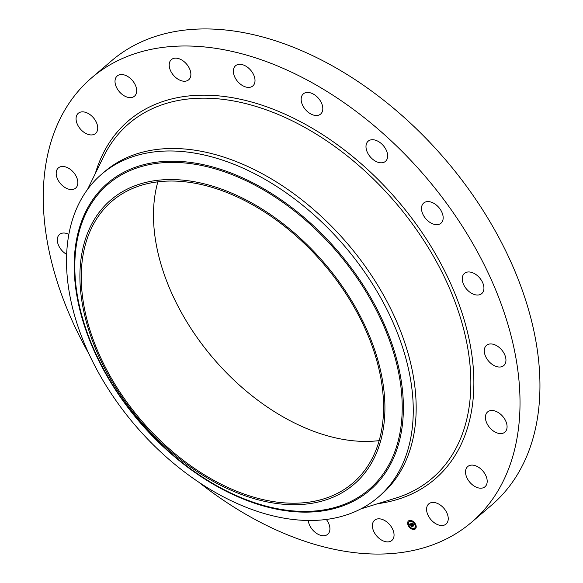 <?xml version="1.0" encoding="UTF-8"?>
<svg xmlns="http://www.w3.org/2000/svg" width="583" height="583" viewBox="0 0 583 583"><rect width="100%" height="100%" fill="white"/><g stroke="black" fill="none" stroke-linecap="round" stroke-linejoin="round"><path stroke-width="0.87" d="M394.057 535.158A13.285 8.614 49.5 0 1 391.856 540.456A13.285 8.614 49.5 0 1 379.701 538.83A13.285 8.614 49.5 0 1 372.384 525.56A13.285 8.614 49.5 0 1 374.577 520.262A13.285 8.614 49.5 0 1 386.733 521.88A13.285 8.614 49.5 0 1 394.057 535.158M88.915 353.815A292.353 189.475 49.5 0 1 91.597 77.867L111.528 60.814A292.353 189.475 49.5 0 1 304.472 51.909A292.353 189.475 49.5 0 1 515.715 273.092A292.353 189.475 49.5 0 1 491.6 505.133L471.669 522.186A292.353 189.475 49.5 0 1 278.725 531.091A292.353 189.475 49.5 0 1 198.635 482.083M91.597 77.867A292.353 189.475 49.5 0 1 284.533 68.962A292.353 189.475 49.5 0 1 495.783 290.137A292.353 189.475 49.5 0 1 471.669 522.186M101.682 174.164L104.59 171.672A212.62 137.799 49.5 0 1 244.911 165.2A212.62 137.799 49.5 0 1 398.546 326.057A212.62 137.799 49.5 0 1 381.005 494.814L378.097 497.299A212.62 137.799 49.5 0 1 237.777 503.778A212.62 137.799 49.5 0 1 86.714 348.955A212.62 137.799 49.5 0 1 95.131 180.358A212.62 137.799 49.5 0 1 101.682 174.164A212.62 137.799 49.5 0 1 242.003 167.685A212.62 137.799 49.5 0 1 393.059 322.508A212.62 137.799 49.5 0 1 384.649 491.097A212.62 137.799 49.5 0 1 378.097 497.299M359.769 478.818A187.056 121.235 49.5 0 1 148.432 430.057A187.056 121.235 49.5 0 1 105.057 205.435A187.056 121.235 49.5 0 1 316.394 254.195A187.056 121.235 49.5 0 1 359.769 478.818M234.257 195.604A185.379 120.149 49.5 0 1 368.208 335.859A185.379 120.149 49.5 0 1 352.919 483.001A185.379 120.149 49.5 0 1 230.569 488.649A185.379 120.149 49.5 0 1 96.618 348.394A185.379 120.149 49.5 0 1 111.907 201.252A185.379 120.149 49.5 0 1 234.257 195.604M379.205 440.617A185.379 120.149 49.5 0 1 302.796 426.865A185.379 120.149 49.5 0 1 157.847 181.852M233.914 68.051A13.285 8.614 49.5 0 1 235.539 65.762A13.285 8.614 49.5 0 1 249.254 68.714A13.285 8.614 49.5 0 1 254.443 83.668A13.285 8.614 49.5 0 1 252.818 85.956A13.285 8.614 49.5 0 1 239.103 83.005A13.285 8.614 49.5 0 1 233.914 68.051M303.298 93.914A13.285 8.614 49.5 0 1 303.349 93.87A13.285 8.614 49.5 0 1 318.493 98.33A13.285 8.614 49.5 0 1 320.672 114.02A13.285 8.614 49.5 0 1 320.621 114.064A13.285 8.614 49.5 0 1 305.47 109.604A13.285 8.614 49.5 0 1 303.298 93.914M370.555 139.949A13.285 8.614 49.5 0 1 384.605 147.273A13.285 8.614 49.5 0 1 385.458 161.367A13.285 8.614 49.5 0 1 383.082 162.584A13.285 8.614 49.5 0 1 369.032 155.26A13.285 8.614 49.5 0 1 368.179 141.173A13.285 8.614 49.5 0 1 370.555 139.949M429.11 201.66A13.285 8.614 49.5 0 1 441.2 210.878A13.285 8.614 49.5 0 1 440.974 223.231A13.285 8.614 49.5 0 1 435.559 224.601A13.285 8.614 49.5 0 1 423.462 215.382A13.285 8.614 49.5 0 1 423.695 203.03A13.285 8.614 49.5 0 1 429.11 201.66M473.228 272.997A13.285 8.614 49.5 0 1 482.833 283.046A13.285 8.614 49.5 0 1 481.733 293.599A13.285 8.614 49.5 0 1 472.966 294A13.285 8.614 49.5 0 1 463.361 283.95A13.285 8.614 49.5 0 1 464.462 273.398A13.285 8.614 49.5 0 1 473.228 272.997M66.63 254.37A13.285 8.614 49.5 0 1 64.669 253.073A13.285 8.614 49.5 0 1 59.502 234.468A13.285 8.614 49.5 0 1 68.838 234.33M498.596 346.98A13.285 8.614 49.5 0 1 503.756 365.585A13.285 8.614 49.5 0 1 491.644 363.989A13.285 8.614 49.5 0 1 486.477 345.384A13.285 8.614 49.5 0 1 498.596 346.98M60.545 183.689A13.285 8.614 49.5 0 1 58.38 167.911A13.285 8.614 49.5 0 1 73.494 172.335A13.285 8.614 49.5 0 1 75.659 188.105A13.285 8.614 49.5 0 1 60.545 183.689M502.721 416.364A13.285 8.614 49.5 0 1 504.878 432.141A13.285 8.614 49.5 0 1 489.764 427.718A13.285 8.614 49.5 0 1 487.607 411.941A13.285 8.614 49.5 0 1 502.721 416.364M78.056 125.688A13.285 8.614 49.5 0 1 78.26 113.299A13.285 8.614 49.5 0 1 95.743 121.104A13.285 8.614 49.5 0 1 95.539 133.492A13.285 8.614 49.5 0 1 78.056 125.688M485.202 474.358A13.285 8.614 49.5 0 1 484.998 486.754A13.285 8.614 49.5 0 1 467.515 478.949A13.285 8.614 49.5 0 1 467.719 466.553A13.285 8.614 49.5 0 1 485.202 474.358M115.5 84.761A13.285 8.614 49.5 0 1 117.212 75.972A13.285 8.614 49.5 0 1 127.713 76.475A13.285 8.614 49.5 0 1 136.196 87.392A13.285 8.614 49.5 0 1 134.484 96.173A13.285 8.614 49.5 0 1 123.982 95.67A13.285 8.614 49.5 0 1 115.5 84.761M447.759 515.292A13.285 8.614 49.5 0 1 446.053 524.073A13.285 8.614 49.5 0 1 435.545 523.578A13.285 8.614 49.5 0 1 427.069 512.661A13.285 8.614 49.5 0 1 428.775 503.88A13.285 8.614 49.5 0 1 439.283 504.382A13.285 8.614 49.5 0 1 447.759 515.292M169.201 64.895A13.285 8.614 49.5 0 1 171.402 59.597A13.285 8.614 49.5 0 1 183.558 61.215A13.285 8.614 49.5 0 1 190.874 74.486A13.285 8.614 49.5 0 1 188.681 79.791A13.285 8.614 49.5 0 1 176.525 78.166A13.285 8.614 49.5 0 1 169.201 64.895M326.312 519.438A13.285 8.614 49.5 0 1 329.344 532.002A13.285 8.614 49.5 0 1 327.719 534.29A13.285 8.614 49.5 0 1 316.081 533.044A13.285 8.614 49.5 0 1 308.283 520.459M415.351 523.898A5.262 3.411 49.5 0 1 415.344 528.934A5.262 3.411 49.5 0 1 408.494 525.975A5.262 3.411 49.5 0 1 408.501 520.94A5.262 3.411 49.5 0 1 415.351 523.898M414.622 524.117A4.147 2.689 49.5 0 1 414.615 528.089A4.147 2.689 49.5 0 1 409.215 525.757A4.147 2.689 49.5 0 1 409.222 521.785A4.147 2.689 49.5 0 1 414.622 524.117M411.153 523.636L411.27 524.263L410.505 524L412.013 526.274L411.328 526.485L410.279 524.255L410.002 524.656L410.199 524.11L409.929 524.707L409.368 524.168L411.153 523.636M411.314 523.738L411.423 524.336L411.314 523.738M411.059 524.11L412.283 526.383L411.452 526.573L412.174 526.354L410.621 524.088L411.066 524.102M412.844 523.089L412.932 523.753L411.882 523.57L412.407 524.481L412.035 523.651L412.735 523.629L412.101 523.694L413.289 524.787L412.502 524.649L413.413 525.822L412.677 526.048L411.285 523.563L412.844 523.089M413.019 523.25L413.099 523.855L412.968 523.294M413.449 524.853L412.91 523.993L413.449 524.853M412.728 524.773L413.719 525.946L412.786 526.172L413.609 525.924L412.997 524.656M409.82 520.896L409.404 520.714L409.82 520.896M415.191 523.949L414.775 523.767L415.191 523.949M412.662 521.406L412.247 521.224L412.662 521.406M414.433 528.854L414.017 528.672L414.433 528.854M415.927 527.032L415.511 526.857L415.927 527.032M408.647 525.924L409.062 526.106L408.647 525.924M407.911 522.842L408.326 523.017L407.911 522.842M411.175 528.468L411.591 528.65L411.175 528.468M412.108 524.576L411.7 523.702M412.225 524.911L412.735 525.99L413.376 525.8M413.216 524.664L412.502 524.649M412.48 523.541L412.101 523.694M412.837 523.665L411.882 523.57M409.769 524.554L409.455 524.139M411.97 526.26L411.387 526.434L410.068 524.102M410.505 524L411.168 524.161M412.247 526.362L411.554 526.544M413.69 525.924L412.881 526.143M408.53 520.91A5.262 3.411 -130.5 0 0 408.552 525.917A5.262 3.411 -130.5 0 0 415.373 528.912M414.615 528.089L414.673 528.038A4.147 2.689 -130.5 0 0 414.673 528.038A4.147 2.689 -130.5 0 0 414.681 524.066A4.147 2.689 -130.5 0 0 409.288 521.734A4.147 2.689 -130.5 0 0 409.259 521.763M409.849 521.166L409.441 520.692M415.22 524.219L414.812 523.745M412.691 521.676L412.283 521.202M414.462 529.131L414.054 528.657M415.956 527.309L415.548 526.835M409.091 526.077L408.683 525.596M408.355 522.987L407.947 522.514M411.62 528.621L411.212 528.14M87.53 189.431L103.57 156.681A233.317 151.216 49.5 0 1 282.915 116.498A233.317 151.216 49.5 0 1 461.299 320.657A233.317 151.216 49.5 0 1 395.66 498.144L360.819 508.915M95.313 173.537A235.751 152.79 49.5 0 1 283.972 113.7A235.751 152.79 49.5 0 1 467.646 332.776A235.751 152.79 49.5 0 1 377.726 503.683M101.34 189.14A201.893 130.847 49.5 0 1 329.439 241.763A201.893 130.847 49.5 0 1 376.246 484.196A201.893 130.847 -130.5 0 1 148.148 431.573A201.893 130.847 -130.5 0 1 101.34 189.14M375.226 483.635A200.8 130.14 49.5 0 1 148.366 431.296A200.8 130.14 49.5 0 1 101.806 190.175A200.8 130.14 49.5 0 1 328.666 242.513A200.8 130.14 49.5 0 1 375.226 483.635"/></g></svg>
